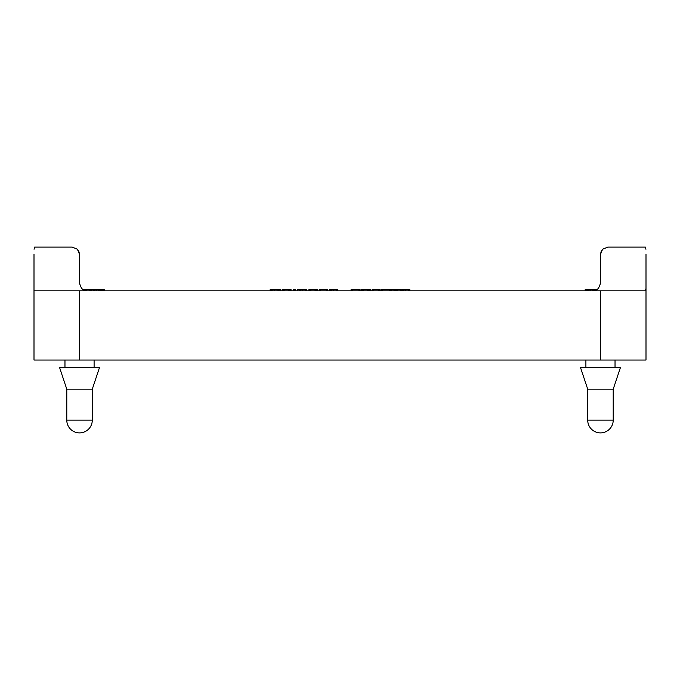 <?xml version="1.0" encoding="UTF-8"?>
<svg xmlns="http://www.w3.org/2000/svg" width="680" height="680" viewBox="0 0 680 680"><rect width="100%" height="100%" fill="white"/><g stroke="black" fill="none" stroke-linecap="round" stroke-linejoin="round"><path stroke-width="1.02" d="M615.034 360.034L615.034 367.319M585.896 367.319L585.896 360.034M94.103 360.034L94.103 367.319M64.966 367.319L64.966 360.034M613.215 389.181L587.715 389.181L580.431 367.319L620.5 367.319L613.215 389.181L613.215 420.147L587.715 420.147A12.75 12.75 0 0 0 600.465 432.897A12.75 12.75 0 0 0 613.215 420.147M99.569 367.319L92.284 389.181L92.284 420.147A12.75 12.75 0 0 1 79.534 432.897A12.75 12.75 0 0 1 66.784 420.147L66.784 389.181L59.5 367.319L99.569 367.319M66.784 389.181L92.284 389.181M34 254.397L34 360.034L646 360.034L646 290.819L600.202 290.819L646 290.819L646 254.397M593.181 290.819L598.332 288.685L600.465 283.534L600.465 254.397L602.599 249.246L607.75 247.103L602.599 249.246L607.75 247.103L645.413 247.103L607.75 247.103M34.051 249.246L34.586 247.103L72.25 247.103L77.401 249.246L72.25 247.103L77.401 249.246L79.534 254.397L79.39 252.934M645.413 290.819L645.949 288.685M41.242 247.103L72.25 247.103L41.242 247.103M645.413 247.103L645.949 249.246M86.819 290.819L81.668 288.685L79.534 283.534L79.534 254.397L78.761 251.124L77.401 249.246L78.761 251.124M79.534 283.534L79.534 254.397M79.534 360.034L79.534 290.819L600.202 290.819M600.465 254.397L602.599 249.246L601.239 251.124L600.465 254.397L600.465 283.534M72.386 247.834L72.25 247.103M284.147 290.819L284.147 289.365L282.183 289.365L282.183 290.819M291.023 290.819L291.023 289.365L284.147 289.365M290.912 290.819L290.912 289.365M288.26 290.819L288.26 289.365M306.587 290.819L306.587 289.365L297.56 289.365L297.56 290.819M299.208 290.819L299.208 289.365M319.778 289.365L319.524 290.819M327.666 290.819L327.666 289.365L319.694 289.365L319.694 290.819M360.06 290.819L360.06 289.365L351.084 289.365L351.084 290.819M372.215 289.365L371.96 290.819M380.103 290.819L380.103 289.365L372.13 289.365L372.13 290.819M400.707 290.819L400.707 289.365L390.906 289.365L390.906 290.819M393.992 290.819L393.992 289.365M391.229 290.819L391.229 289.365M409.793 290.819L409.793 289.365L401.736 289.365L401.736 290.819M390.354 290.819L390.354 289.365L381.37 289.365L381.37 290.819M363.35 290.819L363.35 289.365L361.386 289.365L361.386 290.819M370.226 290.819L370.226 289.365L363.35 289.365M370.115 290.819L370.115 289.365M367.464 290.819L367.464 289.365M337.518 290.819L337.518 289.365L329.451 289.365L329.451 290.819M310.913 290.819L310.913 289.365L308.95 289.365L308.95 290.819M317.789 290.819L317.789 289.365L310.913 289.365M317.679 290.819L317.679 289.365M315.027 290.819L315.027 289.365M295.587 290.819L295.587 289.365L293.445 289.365L293.445 290.819L293.445 289.365M280.271 290.819L280.271 289.365L280.271 290.819L280.271 289.365L270.512 289.365L270.512 290.819M270.878 289.365L270.181 289.365L270.181 290.819M597.55 289.365L595.604 289.365M587.384 290.819L587.656 289.365L587.664 290.819L587.656 289.365L585.208 289.365L585.208 290.819L585.208 289.365M595.918 290.284L595.918 289.365L588.795 289.365L588.787 290.819L588.795 289.365M595.918 290.81L595.918 289.365L595.544 290.428M589.262 289.365L587.146 289.365M100.615 290.819L100.615 289.365L82.611 289.365M89.964 290.819L89.632 289.365M104.091 290.819L104.091 289.365L101.838 289.365L101.83 290.819L101.838 289.365M102.221 289.365L100.181 289.365M93.551 289.365L93.542 290.819L93.551 289.365M79.798 290.819L34 290.819M92.284 420.147L66.784 420.147M283.883 290.819L283.883 289.365M283.177 290.819L283.177 289.365M282.447 290.819L282.447 289.365M290.453 290.819L290.453 289.365M289.774 290.819L289.774 289.365M289.28 290.819L289.28 289.365M288.915 290.819L288.915 289.365M288.6 290.819L288.6 289.365M300.62 290.819L300.62 289.365M302.49 290.819L302.49 289.365M306.28 290.819L306.28 289.365M305.277 290.819L305.277 289.365M327.53 290.819L327.53 289.365M327.097 290.819L327.097 289.365M326.357 290.819L326.357 289.365M320.705 290.819L320.705 289.365M319.94 290.819L319.94 289.365M359.788 290.819L359.788 289.365M358.98 290.819L358.98 289.365M352.18 290.819L352.18 289.365M351.348 290.819L351.348 289.365M379.967 290.819L379.967 289.365M379.542 290.819L379.542 289.365M378.794 290.819L378.794 289.365M373.142 290.819L373.142 289.365M372.376 290.819L372.376 289.365M400.63 290.819L400.63 289.365M400.392 290.819L400.392 289.365M397.69 290.819L397.69 289.365M397.418 290.819L397.418 289.365M397.069 290.819L397.069 289.365M396.584 290.819L396.584 289.365M395.845 290.819L395.845 289.365M395.105 290.819L395.105 289.365M394.621 290.819L394.621 289.365M394.306 290.819L394.306 289.365M409.471 290.819L409.471 289.365M408.442 290.819L408.442 289.365M405.697 290.819L405.697 289.365M403.818 290.819L403.818 289.365M402.696 290.819L402.696 289.365M401.982 290.819L401.982 289.365M390.074 290.819L390.074 289.365M389.274 290.819L389.274 289.365M382.466 290.819L382.466 289.365M381.642 290.819L381.642 289.365M363.086 290.819L363.086 289.365M362.38 290.819L362.38 289.365M361.649 290.819L361.649 289.365M369.656 290.819L369.656 289.365M368.976 290.819L368.976 289.365M368.483 290.819L368.483 289.365M368.118 290.819L368.118 289.365M367.803 290.819L367.803 289.365M337.186 290.819L337.186 289.365M336.158 290.819L336.158 289.365M333.412 290.819L333.412 289.365M331.534 290.819L331.534 289.365M330.421 290.819L330.421 289.365M329.698 290.819L329.698 289.365M310.649 290.819L310.649 289.365M309.944 290.819L309.944 289.365M309.213 290.819L309.213 289.365M317.22 290.819L317.22 289.365M316.54 290.819L316.54 289.365M316.047 290.819L316.047 289.365M315.681 290.819L315.681 289.365M315.367 290.819L315.367 289.365M295.29 290.819L295.29 289.365M294.525 290.819L294.525 289.365M293.743 290.819L293.743 289.365M279.905 290.819L279.905 289.365M278.817 290.819L278.817 289.365M277.083 290.819L277.083 289.365M274.762 290.819L274.762 289.365M272.875 290.819L272.875 289.365M271.541 290.819L271.541 289.365M270.767 290.819L270.767 289.365M270.376 290.819L270.376 289.365M596.853 289.825L596.853 289.365M596.182 290.173L596.182 289.365M585.471 290.819L585.471 289.365M594.405 290.717L594.405 289.365M592.433 290.819L592.433 289.365M590.452 290.819L590.452 289.365M589.067 290.819L589.067 289.365M587.928 290.819L587.928 289.365M586.729 290.819L586.729 289.365M586.067 290.819L586.067 289.365M91.63 290.819L91.63 289.365M90.729 290.819L90.729 289.365M103.436 290.819L103.436 289.365M102.773 290.819L102.773 289.365M102.085 290.819L102.085 289.365M101.592 290.819L101.592 289.365M99.849 290.819L99.849 289.365M98.413 290.819L98.413 289.365M96.704 290.819L96.704 289.365M94.953 290.819L94.953 289.365M93.933 290.819L93.933 289.365M85.4 290.683L85.4 289.365M84.481 290.436L84.481 289.365M83.623 290.079L83.623 289.365M83.155 289.833L83.155 289.365M600.465 290.819L600.465 360.034M104.176 289.365L104.176 290.819M100.648 289.365L100.648 290.819M587.715 389.181L587.715 420.147"/></g></svg>
